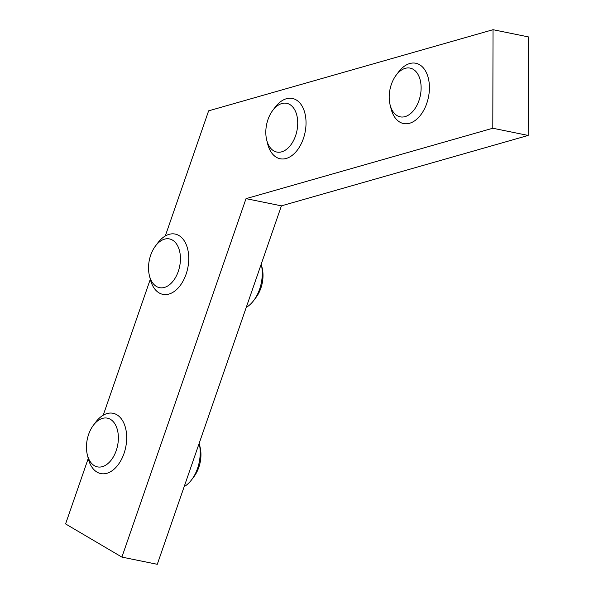 <?xml version="1.0" encoding="UTF-8"?>
<svg xmlns="http://www.w3.org/2000/svg" width="594" height="594" viewBox="0 0 594 594"><rect width="100%" height="100%" fill="white"/><g stroke="black" fill="none" stroke-linecap="round" stroke-linejoin="round"><path stroke-width="0.89" d="M492.805 128.237L246.02 198.648L121.896 557.098L157.284 564.3L281.408 205.851L528.192 135.439L528.415 36.902L493.027 29.7L492.805 128.237L528.192 135.439M246.02 198.648L281.408 205.851M165.295 235.981L208.628 110.84L493.027 29.7M121.896 557.098L65.585 523.93L88.246 458.471M103.23 415.206L150.312 279.247M87.348 454.833L88.298 458.672A30.762 19.149 -78.5 0 0 100.809 473.581A30.762 19.149 -78.5 0 0 124.005 453.489A30.762 19.149 -78.5 0 0 113.075 413.29A30.762 19.149 -78.5 0 0 95.731 422.134L93.355 425.297A24.866 15.481 101.5 0 1 113.261 421.673A24.866 15.481 101.5 0 1 116.209 450.646A24.866 15.481 101.5 0 1 100.891 466.973A24.866 15.481 101.5 0 1 87.348 454.833A24.866 15.481 101.5 0 1 93.355 425.297M191.684 479.7L194.052 476.536A24.866 15.481 -78.5 0 0 198.782 467.441A24.866 15.481 -78.5 0 0 200.059 447L199.161 443.362A30.762 19.149 101.5 0 1 197.535 468.451A30.762 19.149 101.5 0 1 191.684 479.7A30.762 19.149 101.5 0 1 184.177 486.627M149.413 275.609L150.356 279.447A30.762 19.149 -78.5 0 0 162.875 294.357A30.762 19.149 -78.5 0 0 186.071 274.265A30.762 19.149 -78.5 0 0 175.133 234.066A30.762 19.149 -78.5 0 0 157.796 242.909L155.42 246.072A24.866 15.481 101.5 0 1 175.327 242.449A24.866 15.481 101.5 0 1 178.274 271.421A24.866 15.481 101.5 0 1 162.956 287.748A24.866 15.481 101.5 0 1 149.413 275.609A24.866 15.481 101.5 0 1 155.42 246.072M253.742 300.475L256.118 297.312A24.866 15.481 -78.5 0 0 260.848 288.216A24.866 15.481 -78.5 0 0 262.125 267.775L261.226 264.137A30.762 19.149 101.5 0 1 259.593 289.219A30.762 19.149 101.5 0 1 253.742 300.475A30.762 19.149 101.5 0 1 246.243 307.402M266.699 139.998L267.649 143.837A30.762 19.149 -78.5 0 0 280.16 158.747A30.762 19.149 -78.5 0 0 303.356 138.654A30.762 19.149 -78.5 0 0 292.419 98.456A30.762 19.149 -78.5 0 0 275.081 107.299L272.705 110.462A24.866 15.481 101.5 0 1 292.612 106.831A24.866 15.481 101.5 0 1 295.56 135.811A24.866 15.481 101.5 0 1 280.242 152.138A24.866 15.481 101.5 0 1 266.699 139.998A24.866 15.481 101.5 0 1 272.705 110.462M390.087 104.789L391.038 108.628A30.762 19.149 -78.5 0 0 403.549 123.545A30.762 19.149 -78.5 0 0 426.744 103.445A30.762 19.149 -78.5 0 0 415.815 63.254A30.762 19.149 -78.5 0 0 398.47 72.089L396.101 75.252A24.866 15.481 101.5 0 1 416 71.629A24.866 15.481 101.5 0 1 418.956 100.601A24.866 15.481 101.5 0 1 403.63 116.929A24.866 15.481 101.5 0 1 390.087 104.789A24.866 15.481 101.5 0 1 396.101 75.252"/></g></svg>
